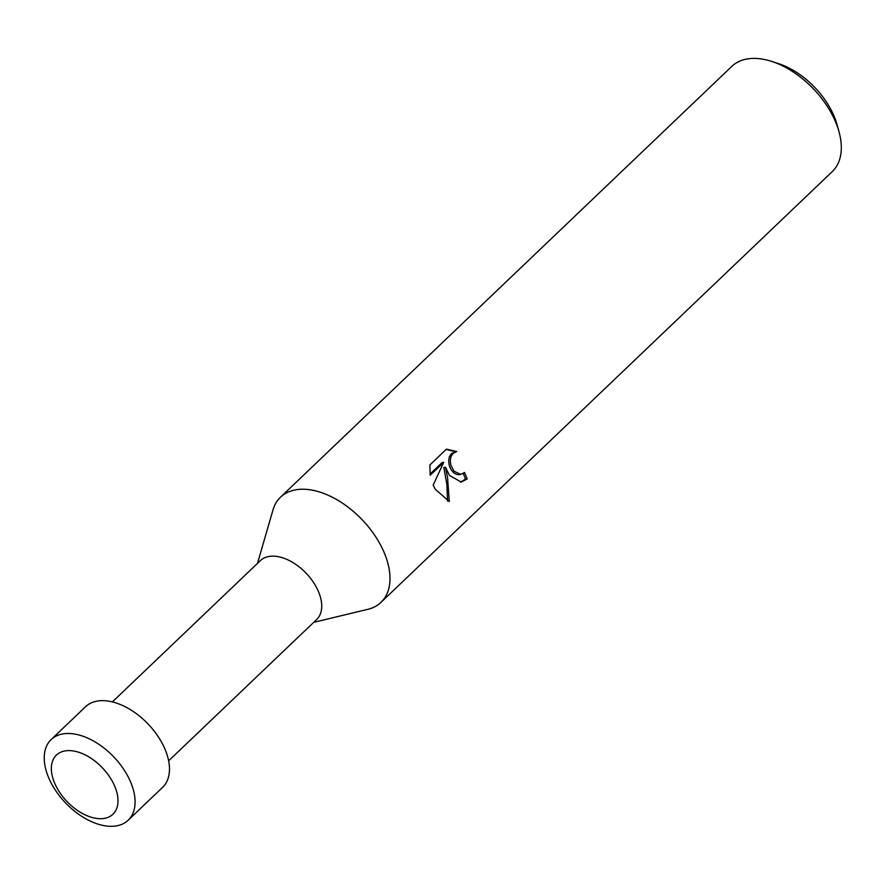 <?xml version="1.0" encoding="UTF-8"?>
<svg xmlns="http://www.w3.org/2000/svg" width="885" height="885" viewBox="0 0 885 885"><rect width="100%" height="100%" fill="white"/><g stroke="black" fill="none" stroke-linecap="round" stroke-linejoin="round"><path stroke-width="1.33" d="M111.953 780.614A40.898 24.437 -133.7 0 0 65.545 750.834A40.898 24.437 -133.7 0 0 57.403 788.69A40.898 24.437 -133.7 0 0 103.811 818.47A40.898 24.437 -133.7 0 0 111.953 780.614A40.898 24.437 -133.7 0 0 65.545 750.834A40.898 24.437 -133.7 0 0 57.403 788.69A40.898 24.437 -133.7 0 0 103.811 818.47A40.898 24.437 -133.7 0 0 111.953 780.614M168.637 760.823L316.675 619.511A40.732 24.337 -133.7 0 0 315.713 586.025A40.732 24.337 -133.7 0 0 260.433 560.581L112.395 701.894M367.596 609.389A72.725 43.465 -133.7 0 0 380.959 602.386A72.725 43.465 -133.7 0 0 379.245 542.605A72.725 43.465 -133.7 0 0 319.352 491.916A72.725 43.465 -133.7 0 0 272.989 509.926L257.469 563.413M449.281 501.485L435.188 489.195L433.185 485.057L443.706 462.346L430.21 475.223L429.833 465.023L446.471 449.137L456.782 451.516L453.043 453.397L450.985 456.572L450.266 460.687L450.874 465.156L454.005 471.229L460.82 474.393L464.503 472.49A72.725 43.465 46.3 0 1 467.158 478.94L461.24 482.082L449.536 475.499L445.465 467.28L447.544 477.402L449.281 501.496M380.959 602.386L832.287 171.568A72.725 43.465 -133.7 0 0 838.98 131.655A72.725 43.465 -133.7 0 0 830.572 111.776A72.725 43.465 -133.7 0 0 772.03 61.519A72.725 43.465 -133.7 0 0 731.851 66.342L280.523 497.171A72.725 43.465 -133.7 0 0 272.912 510.191M313.71 622.343L367.861 609.322A72.725 43.465 -133.7 0 0 379.245 542.605A72.725 43.465 -133.7 0 0 280.523 497.171M838.98 131.655L837.022 124.597A63.034 37.668 -133.7 0 0 829.732 107.373A63.034 37.668 -133.7 0 0 778.988 63.808L772.03 61.519M447.6 501.175L446.859 484.338L443.839 467.512L445.465 467.28M430.022 474.072L442.046 462.589L443.706 462.346M460.432 482.159L465.488 479.183A70.302 42.015 -133.7 0 0 463.209 473.497M459.337 474.614L456.704 474.471L453.618 472.723L451.018 469.537L449.248 465.399L448.629 460.93L449.337 456.815L451.394 453.64L456.771 451.505M455.133 451.759L446.206 449.392M465.488 479.183L467.158 478.94M126.843 774.397A55.755 33.32 -133.7 0 0 51.153 739.572A55.755 33.32 -133.7 0 0 52.469 785.404A55.755 33.32 -133.7 0 0 128.159 820.24A55.755 33.32 -133.7 0 0 126.843 774.397M128.159 820.24L162.552 787.407A55.755 33.32 -133.7 0 0 161.236 741.575A55.755 33.32 -133.7 0 0 85.546 706.739L51.153 739.572M460.82 474.404L459.193 474.637"/></g></svg>
